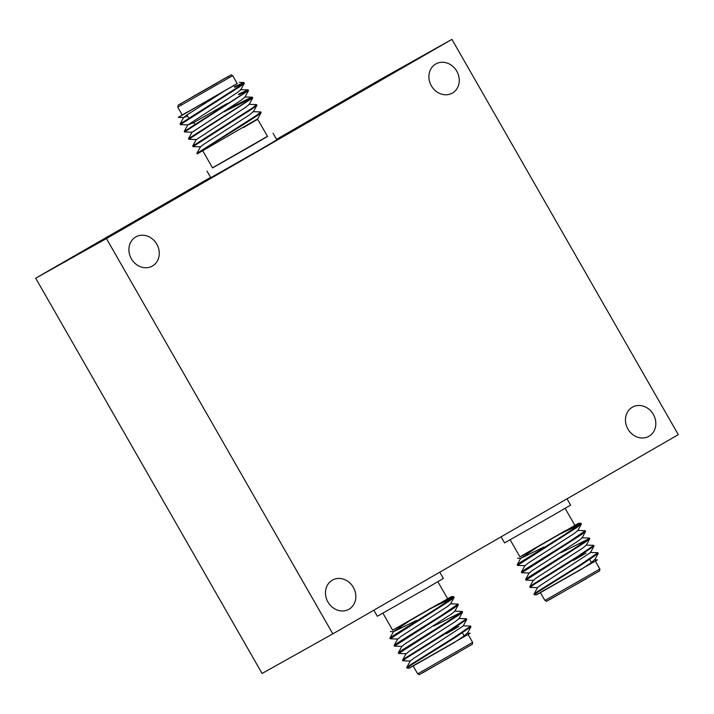 <?xml version="1.0" encoding="UTF-8"?>
<svg xmlns="http://www.w3.org/2000/svg" width="714" height="714" viewBox="0 0 714 714"><rect width="100%" height="100%" fill="white"/><g stroke="black" fill="none" stroke-linecap="round" stroke-linejoin="round"><path stroke-width="1.07" d="M135.776 236.95A16.743 14.664 -119.3 0 1 135.91 236.869A16.743 14.664 -119.3 0 1 156.839 244.233A16.743 14.664 -119.3 0 1 152.421 266.01A16.743 14.664 -119.3 0 1 152.278 266.09A16.743 14.664 -119.3 0 1 131.349 258.727A16.743 14.664 -119.3 0 1 135.776 236.95M435.763 63.992A16.743 14.664 -119.3 0 1 435.897 63.912A16.743 14.664 -119.3 0 1 456.826 71.275A16.743 14.664 -119.3 0 1 452.408 93.052A16.743 14.664 -119.3 0 1 452.265 93.132A16.743 14.664 -119.3 0 1 431.336 85.769A16.743 14.664 -119.3 0 1 435.763 63.992M632.327 407.212A16.743 14.664 -119.3 0 1 632.461 407.132A16.743 14.664 -119.3 0 1 653.39 414.504A16.743 14.664 -119.3 0 1 648.972 436.281A16.743 14.664 -119.3 0 1 648.83 436.352A16.743 14.664 -119.3 0 1 627.901 428.989A16.743 14.664 -119.3 0 1 632.327 407.212M332.34 580.17A16.743 14.664 -119.3 0 1 332.474 580.089A16.743 14.664 -119.3 0 1 353.403 587.461A16.743 14.664 -119.3 0 1 348.985 609.238A16.743 14.664 -119.3 0 1 348.843 609.31A16.743 14.664 -119.3 0 1 327.913 601.947A16.743 14.664 -119.3 0 1 332.34 580.17M332.822 633.845L106.44 238.565L451.926 39.377L678.3 434.656L332.822 633.845L262.074 673.472L35.7 278.192L210.585 177.367M276.532 139.346L381.178 79.013L451.926 39.377M35.7 278.192L106.44 238.565M501.085 536.83L504.566 542.899L553.645 514.999L570.62 505.075L567.032 498.809M545.951 589.202C534.777 595.69 533.438 596.547 541.935 591.79L581.214 569.353L591.085 562.819L594.467 559.785L597.431 559.883L543.907 590.451M581.383 524.049L577.787 530.654L574.27 533.465L528.074 563.159L525.049 565.675L517.454 565.408L577.073 527.351L581.383 524.049L580.973 523.326L570.754 527.932M517.454 565.408L517.168 564.801L520.979 562.016L564.836 534.554L581.107 523.38M543.881 590.407L536.366 594.86L534.268 594.762L538.088 591.906L581.955 564.435L598.198 553.404L597.788 552.681L590.273 552.449M534.268 594.762L533.974 594.155L537.785 591.379L581.651 563.908L597.921 552.734M537.66 587.693L530.065 587.426L533.885 584.561L577.751 557.099L593.994 546.067L593.584 545.344L586.069 545.112M530.065 587.426L529.779 586.819L533.59 584.034L577.447 556.572L593.718 545.398M589.791 538.722L586.194 545.326L582.678 548.138L536.482 577.831L533.456 580.348L525.932 580.116L585.48 542.024L589.791 538.722L589.514 538.053L581.865 537.767M525.861 580.089L525.575 579.482L529.386 576.698L573.244 549.227L589.514 538.053M585.587 531.386L581.99 537.99L578.474 540.801L532.278 570.495L529.252 573.012L521.729 572.78L581.276 534.688L585.587 531.386L585.31 530.716L577.662 530.431M521.657 572.744L521.372 572.137L525.183 569.361L569.04 541.89L585.31 530.716M589.068 538.659L561.025 552.645M565.131 508.35L574.913 525.424L537.258 547.165L519.953 556.902L510.171 539.82M565.961 530.359L519.908 556.831M574.859 525.334L578.67 523.255L580.973 523.326M580.66 523.987L560.597 533.804M533.974 594.155L537.58 587.551L540.685 585.177L590.398 552.672L593.994 546.067M543.791 547.067L520.845 558.33L537.258 547.165M267.455 136.347L212.495 167.826M273.06 133.268L276.836 139.873L259.86 149.797L210.782 177.706L206.998 171.101M187.862 111.714C176.688 118.194 175.349 119.059 183.837 114.294L237.244 83.6L232.702 75.675L177.741 107.154L182.284 115.079L237.209 83.529M196.903 153.358L200.5 146.754L203.615 144.38L249.802 114.686L253.193 111.652L260.842 111.937L256.513 115.382L196.885 153.439L197.189 153.921L257.397 118.997M260.842 111.937L261.119 112.607L256.817 115.909L244.875 123.638C225.151 136.079 196.6 153.376 197.189 153.921M234.344 86.805L243.893 82.529L239.699 86.028L180.089 124.004L180.455 124.638L187.969 124.879L191.825 123.299M234.647 87.331L243.581 83.19M244.027 82.583L244.313 83.252L240.002 86.555L180.374 124.611M238.547 94.15L248.097 89.875L243.902 93.364L184.274 131.421L184.658 131.983L192.173 132.215L241.394 100.005L244.911 97.193L248.508 90.589L184.578 131.947M238.851 94.676L247.785 90.526M248.231 89.919L248.508 90.589M225.927 110.126L247.936 98.943L252.435 97.265L248.106 100.701L188.496 138.686L188.862 139.319L196.377 139.551L245.598 107.341L249.115 104.539L252.711 97.934L188.782 139.292M223.946 111.848L251.988 97.872M252.435 97.265L252.711 97.934M248.99 104.315L256.638 104.601L252.31 108.046L192.7 146.022L193.066 146.656L200.5 146.754M256.638 104.601L256.915 105.27L252.613 108.573L192.985 146.629M243.545 127.529L257.245 119.55L261.119 112.607M257.683 119.283L267.509 136.445L253.381 144.701L212.549 167.924L202.767 150.832M182.231 114.99L178.268 117.364L183.766 117.533L187.55 115.989M223.116 91.856L186.8 115.016L183.766 117.533M244.313 83.252L240.707 89.857L237.191 92.668L187.969 124.879M373.841 610.193L377.322 616.262L426.401 588.363L443.376 578.438L439.788 572.173M418.707 662.565C407.533 669.054 406.195 669.919 414.691 665.153L453.961 642.716L463.832 636.183L467.224 633.148L470.178 633.247L416.664 663.824M454.14 597.413L450.534 604.017L447.018 606.829L400.831 636.522L397.805 639.039L390.21 638.771L449.829 600.715L454.14 597.413L453.729 596.69L443.51 601.295M390.21 638.771L389.915 638.164L393.726 635.38L437.593 607.917L453.863 596.743M416.637 663.77L409.122 668.224L407.025 668.125L410.845 665.269L454.711 637.798L470.954 626.767L470.544 626.044L463.02 625.812M407.025 668.125L406.73 667.519L410.541 664.743L454.407 637.272L470.678 626.098M410.416 661.057L402.821 660.789L406.641 657.933L450.507 630.462L466.751 619.431L466.34 618.708L458.816 618.476M402.821 660.789L402.526 660.182L406.337 657.398L450.204 629.935L466.474 618.761M462.547 612.085L458.941 618.69L455.425 621.501L409.238 651.195L406.212 653.712L398.689 653.48L458.236 615.397L462.547 612.085L462.27 611.425L454.613 611.13M398.617 653.453L398.323 652.846L402.134 650.061L446 622.59L462.27 611.425M458.343 604.749L454.738 611.354L451.221 614.165L405.034 643.858L402.009 646.375L394.485 646.143L454.033 608.051L458.343 604.749L458.067 604.08L450.409 603.794M394.414 646.108L394.119 645.501L397.93 642.725L441.796 615.254L458.067 604.08M461.824 612.023L433.782 626.008M437.878 581.714L447.66 598.787L410.014 620.528L392.709 630.266L382.927 613.183M438.717 603.723L392.664 630.194M447.616 598.698L451.426 596.618L453.729 596.69M453.417 597.35L433.344 607.168M406.73 667.519L410.336 660.914L413.442 658.54L463.145 626.035L466.751 619.431M416.548 620.43L393.601 631.694L410.014 620.528M573.726 560.285L586.024 553.1M599.876 569.022L599.653 570.843L549.994 599.43C544.006 602.25 548.307 601.5 544.916 600.492L599.876 569.022L595.369 561.142M585.864 578.956L548.914 599.894M192.593 96.747L227.971 76.675L192.593 96.747M217.181 82.967L179.312 104.449L217.181 82.967M446.482 633.648L458.772 626.464M472.632 642.386L472.4 644.206L422.75 672.793C416.762 675.614 421.064 674.864 417.672 673.864L472.632 642.386L468.116 634.505M458.62 652.319L421.662 673.257M589.675 559.481L591.442 562.57M544.916 600.492L540.418 592.638M533.376 580.214L529.779 586.819M529.172 572.878L525.575 579.482M524.969 565.533L521.372 572.137M520.765 558.196L517.168 564.801M517.605 558.232L520.845 558.33M598.198 553.404L594.601 560.008M195.02 124.138L193.574 122.656M227.177 103.539L192.548 123.254L191.602 123.076M228.685 76.925L228.828 76.148L180.115 104.048L180.856 104.315M188.755 118.105L186.934 114.927M232.702 75.675C229.319 74.667 233.612 73.917 227.623 76.746L178.232 105.11L177.741 107.154M253.318 111.875L256.915 105.27M192.7 146.022L196.296 139.417M188.496 138.686L192.093 132.081M252.301 97.211L244.786 96.97M184.292 131.34L187.889 124.736M248.097 89.875L240.582 89.634M180.089 124.004L183.685 117.399M243.893 82.529L239.333 82.387M462.431 632.845L464.198 635.933M417.672 673.864L413.174 666.001M406.132 653.578L402.526 660.182M401.928 646.241L398.323 652.846M397.725 638.896L394.119 645.501M393.521 631.56L389.915 638.164M390.362 631.595L393.601 631.694M470.954 626.767L467.349 633.372"/></g></svg>
